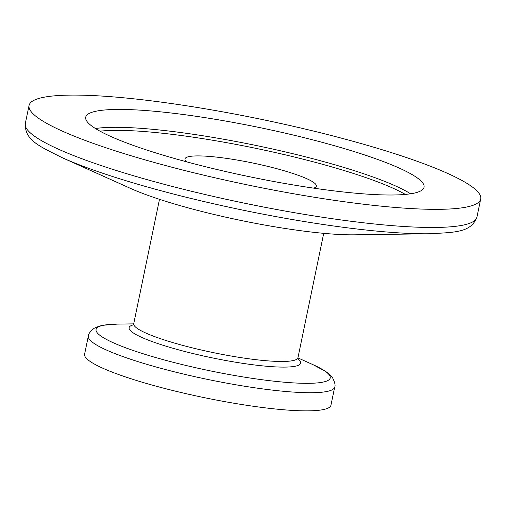 <?xml version="1.0" encoding="UTF-8"?>
<svg xmlns="http://www.w3.org/2000/svg" width="506" height="506" viewBox="0 0 506 506"><rect width="100%" height="100%" fill="white"/><g stroke="black" fill="none" stroke-linecap="round" stroke-linejoin="round"><path stroke-width="0.76" d="M429.676 233.759A224.398 32.599 11.7 0 1 293.322 219.693A224.398 32.599 11.7 0 1 62.074 157.638L130.586 188.434A136.721 19.86 11.7 0 0 271.482 226.239A136.721 19.86 11.7 0 0 354.567 234.816L429.676 233.759C455.122 232.267 470.858 232.735 476.943 217.125L480.7 198.984A230.616 33.504 11.7 0 0 209.838 109.581A230.616 33.504 11.7 0 0 29.057 105.45A230.616 33.504 11.7 0 0 299.913 194.854A230.616 33.504 11.7 0 0 480.7 198.984M221.141 120.283A172.748 25.098 11.7 0 0 85.716 117.183A172.748 25.098 11.7 0 0 288.616 184.152A172.748 25.098 11.7 0 0 424.041 187.252A172.748 25.098 11.7 0 0 221.141 120.283M313.619 188.137A67.089 9.747 11.7 0 0 316.364 186.132A67.089 9.747 11.7 0 0 237.573 160.124A67.089 9.747 11.7 0 0 184.981 158.922A67.089 9.747 11.7 0 0 186.708 161.857M334.7 387.071A125.792 18.273 11.7 0 1 236.087 384.819A125.792 18.273 11.7 0 1 88.348 336.06L84.591 354.194A125.792 18.273 11.7 0 0 232.336 402.959A125.792 18.273 11.7 0 0 330.943 405.211L334.7 387.071C335.604 385.559 334.883 382.441 332.531 377.729L328.906 373.858L325.693 371.455L313.024 364.681A119.574 17.375 11.7 0 1 236.504 375.825A119.574 17.375 11.7 0 1 115.21 343.612A119.574 17.375 11.7 0 1 117.139 324.112L133.685 323.878M62.074 157.638C39.316 146.158 24.68 140.333 25.3 123.59A230.616 33.504 11.7 0 0 296.162 212.988A230.616 33.504 11.7 0 0 476.943 217.125M410.606 193.785A172.748 25.098 11.7 0 0 217.441 138.157A172.748 25.098 11.7 0 0 95.451 128.524M405.35 194.418A170.237 24.731 11.7 0 0 217.428 141.054A170.237 24.731 11.7 0 0 100.024 131.187M133.198 324.89A87.589 12.726 11.7 0 0 231.976 361.607A87.589 12.726 11.7 0 0 297.971 359.013M132.844 325.257L133.729 323.701A83.857 12.182 11.7 0 0 232.222 356.211A83.857 12.182 11.7 0 0 297.958 357.71L323.72 233.329M297.926 357.894L313.024 364.681M133.729 323.701L159.485 199.32M298.154 359.488L297.958 357.71M88.348 336.06C88.12 334.308 90.024 331.734 94.053 328.337L98.91 326.231L102.819 325.295L117.139 324.112M25.3 123.59L29.057 105.45"/></g></svg>
